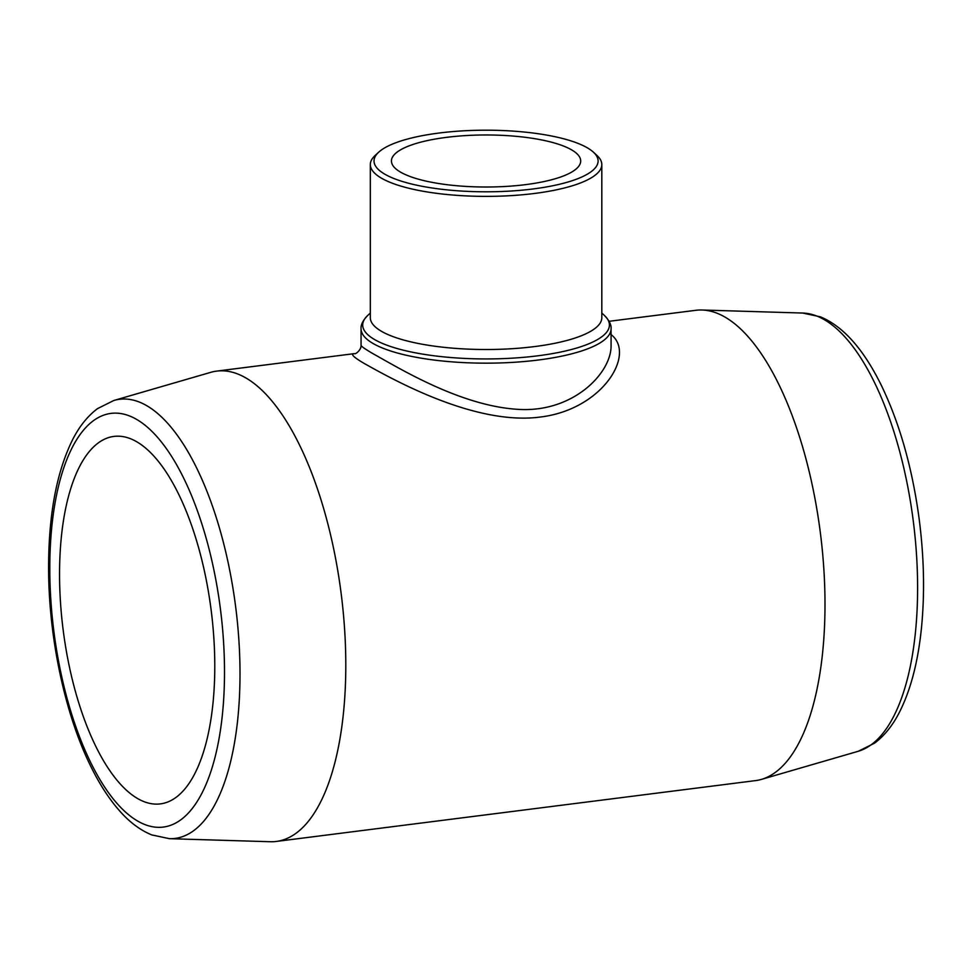 <?xml version="1.0" encoding="UTF-8"?>
<svg xmlns="http://www.w3.org/2000/svg" width="972" height="972" viewBox="0 0 972 972"><rect width="100%" height="100%" fill="white"/><g stroke="black" fill="none" stroke-linecap="round" stroke-linejoin="round"><path stroke-width="1.46" d="M609.092 321.307L695.818 310.299A237.047 95.535 82.8 0 1 701.893 310.007A237.047 95.535 82.8 0 1 820.441 533.421A237.047 95.535 82.8 0 1 761.465 779.386A237.047 95.535 82.8 0 1 755.511 780.613L276.315 841.436A237.047 95.535 82.8 0 1 270.252 841.728L169.468 838.69L151.754 834.912C140.26 830.197 129.555 822.191 119.617 810.891C109.18 799.069 99.606 784.307 90.906 766.592C64.723 713.934 48.393 636.235 48.6 566.627C48.734 514.164 56.704 471.906 72.523 439.842C79.315 426.416 87.687 415.992 97.637 408.556L113.846 400.476A221.312 89.193 82.8 0 1 235.759 607.646A221.312 89.193 82.8 0 1 169.468 838.69M59.547 573.93A185.19 74.637 82.8 0 1 113.858 436.428A185.19 74.637 82.8 0 1 211.228 610.756A185.19 74.637 82.8 0 1 160.501 803.868A185.19 74.637 82.8 0 1 59.547 573.93M113.846 400.476L210.669 372.361A237.047 95.535 82.8 0 1 216.622 371.122A237.047 95.535 82.8 0 1 341.245 594.244A237.047 95.535 82.8 0 1 276.315 841.436M609.808 333.675C637.243 351.986 603.879 409.309 540.493 417.012C475.94 425.736 394.559 380.514 364.172 363.431C353.407 357.137 350.175 353.869 354.501 353.614L216.622 371.122M378.703 152.191L375.156 155.459A115.741 31.821 0 0 0 370.32 164.56A115.741 31.821 0 0 0 380.988 177.888A115.741 31.821 0 0 0 510.908 195.639A115.741 31.821 0 0 0 601.814 164.56A115.741 31.821 0 0 0 596.978 155.459L593.43 152.191A112.047 30.8 0 0 0 587.793 148.084A112.047 30.8 0 0 0 478.09 130.272A112.047 30.8 0 0 0 378.703 152.191A112.047 30.8 0 0 0 486.073 191.8A112.047 30.8 0 0 0 593.43 152.191M601.814 164.56L601.814 317.686A115.741 31.821 180 0 1 510.908 348.766A115.741 31.821 180 0 1 380.988 331.027A115.741 31.821 180 0 1 370.32 317.686L370.32 164.56M400.148 171.898A94.636 26.013 180 0 1 391.437 161A94.636 26.013 180 0 1 486.073 134.974A94.636 26.013 180 0 1 580.697 161A94.636 26.013 180 0 1 506.376 186.405A94.636 26.013 180 0 1 400.148 171.898M361.062 328.803L361.062 345.315C361.037 346.202 364.877 348.912 372.58 353.456C397.949 367.513 458.407 404.789 515.148 409.139C572.265 414.339 611.777 372.981 611.072 345.327L611.072 328.803C611.461 324.879 609.201 320.383 604.292 315.329A123.383 33.923 0 0 1 529.679 356.748A123.383 33.923 0 0 1 374.05 339.24A123.383 33.923 0 0 1 367.841 315.329C362.993 320.25 360.733 324.745 361.062 328.803A125.011 34.372 0 0 0 372.58 343.201A125.011 34.372 0 0 0 512.888 362.362A125.011 34.372 0 0 0 611.072 328.803M701.893 310.007L802.665 313.045A221.312 89.193 82.8 0 1 913.352 521.636A221.312 89.193 82.8 0 1 858.288 751.259L761.465 779.386M49.791 568.122A208.47 84.017 82.8 0 1 180.877 472.586A208.47 84.017 82.8 0 1 180.877 819.761A208.47 84.017 82.8 0 1 49.791 568.122M802.665 313.045L820.38 316.823C843.174 326.3 863.452 349.082 881.227 385.143C899.501 422.929 912.088 467.143 919.002 517.772C924.008 555.923 924.87 592.252 921.578 626.758C918.224 661.069 910.91 689.427 899.635 711.832C892.818 725.331 884.411 735.804 874.399 743.252L858.288 751.259M370.32 313.033L367.841 315.329M601.814 313.033L604.292 315.329M361.062 345.315C361.365 349.944 355.363 354.598 354.501 353.614"/></g></svg>
